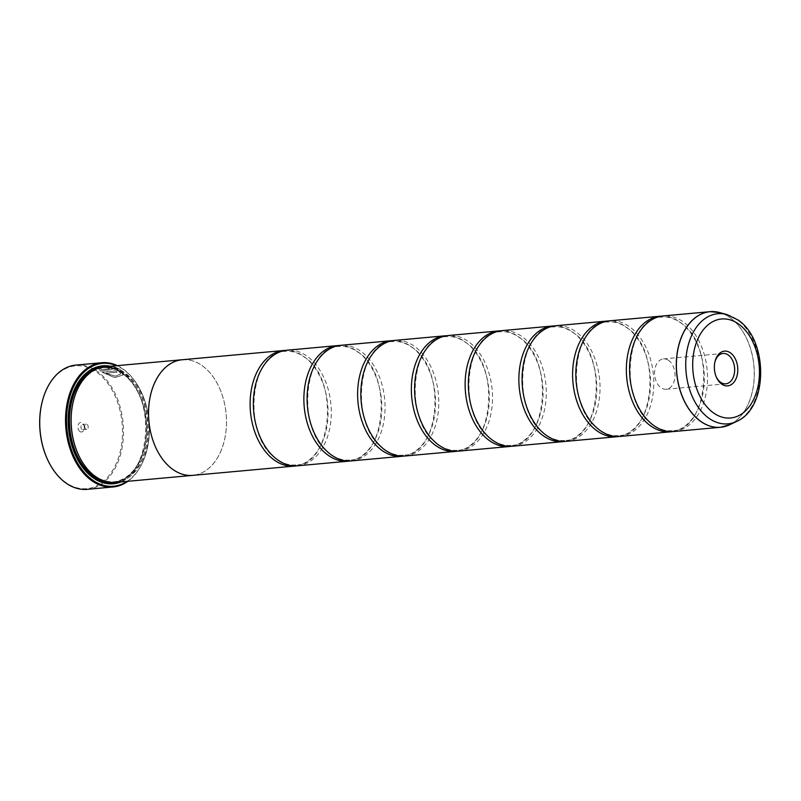 <?xml version="1.0" encoding="UTF-8"?>
<svg xmlns="http://www.w3.org/2000/svg" width="801" height="801" viewBox="0 0 801 801"><rect width="100%" height="100%" fill="white"/><g stroke="black" fill="none" stroke-linecap="round" stroke-linejoin="round"><path stroke-width="0.6" stroke-dasharray="4 3" d="M673.821 431.529A58.042 38.788 84.8 0 0 707.203 385.551A58.042 38.788 84.8 0 0 683.643 322.152A58.042 38.788 84.8 0 0 663.298 315.934M620.074 436.425A58.042 38.788 84.8 0 0 653.456 390.447A58.042 38.788 84.8 0 0 629.896 327.048A58.042 38.788 84.8 0 0 609.541 320.831M566.327 441.321A58.042 38.788 84.8 0 0 599.709 395.344A58.042 38.788 84.8 0 0 576.149 331.944A58.042 38.788 84.8 0 0 555.794 325.727M512.58 446.217A58.042 38.788 84.8 0 0 545.962 400.24A58.042 38.788 84.8 0 0 522.392 336.841A58.042 38.788 84.8 0 0 502.047 330.623M458.833 451.113A58.042 38.788 84.8 0 0 492.214 405.136A58.042 38.788 84.8 0 0 468.645 341.737A58.042 38.788 84.8 0 0 448.3 335.519M405.086 456.009A58.042 38.788 84.8 0 0 438.467 410.032A58.042 38.788 84.8 0 0 414.898 346.633A58.042 38.788 84.8 0 0 394.553 340.415M351.339 460.905A58.042 38.788 84.8 0 0 384.72 414.928A58.042 38.788 84.8 0 0 361.151 351.529A58.042 38.788 84.8 0 0 340.805 345.311M297.582 465.802A58.042 38.788 84.8 0 0 330.973 419.824A58.042 38.788 84.8 0 0 307.404 356.425A58.042 38.788 84.8 0 0 287.058 350.207M106.022 373.286L117.026 372.275A62.388 41.692 84.8 0 0 115.444 370.993L101.987 372.225L114.693 377.682L123.094 375.048L120.37 369.822C114.163 365.196 99.254 365.086 98.233 367.449L100.816 367.919C104.781 365.757 110.648 366.447 118.448 370.002L120.661 374.077L115.254 376.27L106.022 373.286L115.284 376.14L120.701 373.957L118.478 369.872C110.698 366.317 104.821 365.626 100.856 367.789L98.263 367.319C99.274 364.956 114.203 365.066 120.41 369.692L123.134 374.918L114.733 377.551L102.027 372.095L115.484 370.873A62.388 41.692 -95.2 0 1 117.066 372.155L106.052 373.156M101.186 369.732L100.656 368.69L98.072 368.16L100.375 371.043L112.26 369.431L111.359 368.22L105.932 367.108A62.388 41.692 -95.2 0 1 107.634 367.999L109.437 368.39L109.296 368.991L101.216 369.601L109.337 368.86L109.477 368.27L107.674 367.869A62.388 41.692 84.8 0 0 105.972 366.978L111.399 368.09L112.3 369.301L100.415 370.913L98.112 368.029L100.686 368.56L101.216 369.601M41.802 403.454A61.667 41.211 -95.2 0 1 97.111 372.445A61.667 41.211 -95.2 0 1 119.279 455.218A61.667 41.211 -95.2 0 1 65.061 482.042A61.667 41.211 -95.2 0 1 46.748 457.741M87.289 489.331A62.388 41.692 84.8 0 0 123.174 439.899A62.388 41.692 84.8 0 0 97.842 371.754A62.388 41.692 84.8 0 0 75.965 365.066M714.832 362.322A15.239 10.183 84.8 0 0 714.712 362.803A15.239 10.183 84.8 0 0 715.934 376.14A15.239 10.183 84.8 0 0 716.134 376.59M668.755 360.53A15.239 10.183 84.8 0 0 663.418 358.898A15.239 10.183 84.8 0 0 654.647 370.973A15.239 10.183 84.8 0 0 660.835 387.614A15.239 10.183 84.8 0 0 666.182 389.246A15.239 10.183 84.8 0 0 674.943 377.181A15.239 10.183 84.8 0 0 668.755 360.53M79.84 431.499A4.786 3.204 -95.2 0 1 78.128 425.071A4.786 3.204 -95.2 0 1 82.333 422.988A4.786 3.204 -95.2 0 1 83.765 424.89A4.786 3.204 -95.2 0 1 84.145 429.076A4.786 3.204 -95.2 0 1 79.84 431.499M82.022 429.416A2.613 1.742 -95.2 0 1 80.961 426.563A2.613 1.742 -95.2 0 1 82.463 424.5A2.613 1.742 -95.2 0 1 83.384 424.78A2.613 1.742 -95.2 0 1 84.155 425.812A2.613 1.742 -95.2 0 1 84.365 428.094A2.613 1.742 -95.2 0 1 82.934 429.696A2.613 1.742 -95.2 0 1 82.022 429.416M85.787 429.076A2.613 1.742 -95.2 0 1 84.726 426.222A2.613 1.742 -95.2 0 1 86.228 424.16A2.613 1.742 -95.2 0 1 87.139 424.44A2.613 1.742 -95.2 0 1 88.2 427.283A2.613 1.742 -95.2 0 1 86.698 429.356A2.613 1.742 -95.2 0 1 85.787 429.076M127.059 481.361A61.667 41.211 84.8 0 0 147.284 448.43A61.667 41.211 84.8 0 0 142.368 394.452A61.667 41.211 84.8 0 0 123.985 370.002A61.667 41.211 84.8 0 0 116.525 365.717M117.357 365.636A62.388 41.692 -95.2 0 1 123.634 369.401A62.388 41.692 -95.2 0 1 142.238 394.142A62.388 41.692 -95.2 0 1 147.214 448.75A62.388 41.692 -95.2 0 1 127.89 481.281M77.657 453.016A57.332 38.318 84.8 0 0 94.678 475.604A57.332 38.318 84.8 0 0 114.773 481.751A57.332 38.318 84.8 0 0 147.754 436.325A57.332 38.318 84.8 0 0 124.475 373.697A57.332 38.318 84.8 0 0 104.37 367.549A57.332 38.318 84.8 0 0 73.051 402.523M115.384 482.422A58.062 38.798 84.8 0 0 148.776 436.425A58.062 38.798 84.8 0 0 125.196 373.006A58.062 38.798 84.8 0 0 104.851 366.778M120.991 481.912A59.224 39.579 84.8 0 0 147.714 431.078A59.224 39.579 84.8 0 0 123.354 372.175A59.224 39.579 84.8 0 0 110.458 366.267M117.437 482.232A58.493 39.089 84.8 0 0 146.623 433.251A58.493 39.089 84.8 0 0 122.623 372.865A58.493 39.089 84.8 0 0 106.903 366.598M70.158 402.272A58.493 39.089 84.8 0 0 70.128 402.432A58.493 39.089 84.8 0 0 74.793 453.626A58.493 39.089 84.8 0 0 74.853 453.787M672.209 431.629A58.042 38.788 84.8 0 0 704.079 384.66A58.042 38.788 84.8 0 0 680.419 322.453A58.042 38.788 84.8 0 0 661.686 316.125M182.248 359.749A58.042 38.788 -95.2 0 1 202.593 365.977A58.062 38.798 -95.2 0 1 226.242 428.595A58.062 38.798 -95.2 0 1 193.832 475.253M618.462 436.525A58.042 38.788 84.8 0 0 650.332 389.556A58.042 38.788 84.8 0 0 626.672 327.349A58.042 38.788 84.8 0 0 607.939 321.021M564.715 441.421A58.042 38.788 84.8 0 0 596.585 394.452A58.042 38.788 84.8 0 0 572.915 332.245A58.042 38.788 84.8 0 0 554.192 325.917M510.958 446.317A58.042 38.788 84.8 0 0 542.838 399.349A58.042 38.788 84.8 0 0 519.168 337.141A58.042 38.788 84.8 0 0 500.445 330.813M457.211 451.213A58.042 38.788 84.8 0 0 489.091 404.245A58.042 38.788 84.8 0 0 465.421 342.037A58.042 38.788 84.8 0 0 446.688 335.709M403.464 456.109A58.042 38.788 84.8 0 0 435.333 409.141A58.042 38.788 84.8 0 0 411.674 346.933A58.042 38.788 84.8 0 0 392.941 340.605M349.717 461.006A58.042 38.788 84.8 0 0 381.586 414.037A58.042 38.788 84.8 0 0 357.927 351.829A58.042 38.788 84.8 0 0 339.193 345.501M295.97 465.902A58.042 38.788 84.8 0 0 327.839 418.933A58.042 38.788 84.8 0 0 304.18 356.725A58.042 38.788 84.8 0 0 285.446 350.397M183.299 359.659A58.062 38.798 -95.2 0 1 202.603 365.957A58.042 38.788 -95.2 0 1 226.162 429.376A58.042 38.788 -95.2 0 1 192.781 475.353M714.662 311.669A58.042 38.788 -95.2 0 1 730.362 317.897A58.042 38.788 -95.2 0 1 754.162 377.882A58.042 38.788 -95.2 0 1 725.115 426.442M729.761 424.71A58.022 38.778 84.8 0 0 754.332 374.327A58.022 38.778 84.8 0 0 730.442 317.907A58.022 38.778 84.8 0 0 719.548 312.54M105.512 481.451A57.332 38.318 84.8 0 0 113.161 481.892A57.332 38.318 84.8 0 0 146.142 436.475A57.332 38.318 84.8 0 0 122.863 373.847A57.332 38.318 84.8 0 0 102.758 367.699A57.332 38.318 84.8 0 0 95.319 369.511M114.032 482.512A58.062 38.798 84.8 0 0 146.172 435.684A58.062 38.798 84.8 0 0 122.513 373.246A58.062 38.798 84.8 0 0 103.509 366.938M726.867 314.523A55.299 36.956 -95.2 0 1 737.25 319.639A55.299 36.956 -95.2 0 1 760.029 373.416A55.299 36.956 -95.2 0 1 736.61 421.436M672.119 430.668C665.661 431.238 659.313 429.276 653.065 424.78C617.501 402.663 625.781 316.305 661.776 317.086C668.234 316.515 674.582 318.478 680.82 322.973C716.394 345.101 708.114 431.459 672.119 430.668M618.372 435.564C611.914 436.134 605.566 434.172 599.318 429.676C563.754 407.559 572.034 321.201 608.029 321.982C614.477 321.411 620.835 323.374 627.073 327.869C662.647 349.997 654.367 436.355 618.372 435.564M564.625 440.46C558.167 441.031 551.819 439.068 545.571 434.573C510.007 412.455 518.287 326.097 554.272 326.878C560.73 326.307 567.088 328.27 573.326 332.765C608.9 354.893 600.62 441.251 564.625 440.46M510.878 445.356C504.42 445.927 498.072 443.964 491.824 439.469C456.26 417.351 464.54 330.993 500.525 331.774C506.983 331.203 513.331 333.166 519.579 337.662C555.143 359.789 546.873 446.147 510.878 445.356M457.131 450.252C450.673 450.823 444.315 448.86 438.077 444.365C402.502 422.247 410.783 335.889 446.778 336.67C453.236 336.1 459.584 338.062 465.832 342.558C501.396 364.685 493.116 451.043 457.131 450.252M403.374 455.148C396.926 455.719 390.568 453.756 384.33 449.261C348.755 427.143 357.036 340.785 393.031 341.566C399.489 340.996 405.837 342.958 412.084 347.454C447.649 369.581 439.369 455.939 403.374 455.148M349.626 460.044C343.168 460.615 336.82 458.653 330.583 454.157C295.008 432.039 303.289 345.682 339.284 346.463C345.742 345.892 352.09 347.854 358.337 352.35C393.902 374.478 385.621 460.835 349.626 460.044M295.879 464.94C289.421 465.511 283.073 463.549 276.826 459.053C241.261 436.935 249.542 350.578 285.536 351.359C291.995 350.788 298.342 352.75 304.59 357.246C340.155 379.374 331.874 465.731 295.879 464.94M715.934 376.14L716.334 377.081M714.712 362.803L714.943 361.812M663.418 358.898L723.053 353.471M86.228 424.16L82.463 424.5M104.37 367.549L102.758 367.699C109.587 367.118 116.205 369.151 122.623 373.787C158.318 396.305 150.498 481.972 113.161 481.892L114.773 481.751M86.698 429.356L82.934 429.696M84.155 425.812L83.765 424.89M84.365 428.094L84.145 429.076M666.182 389.246L725.816 383.809"/><path stroke-width="1.2" d="M726.867 314.523L738.111 320.04C768.439 340.215 768.389 408.069 736.61 421.436A55.299 36.956 -95.2 0 1 708.515 417.932A55.299 36.956 -95.2 0 1 686.918 351.058A55.299 36.956 -95.2 0 1 726.867 314.523L719.548 312.54L710.016 311.679L663.298 315.934A58.042 38.788 84.8 0 0 629.906 361.912A58.042 38.788 84.8 0 0 653.476 425.311A58.042 38.788 84.8 0 0 673.821 431.529L720.54 427.273A58.042 38.788 -95.2 0 1 700.194 421.056A58.042 38.788 -95.2 0 1 676.625 357.657A58.042 38.788 -95.2 0 1 710.016 311.679A58.042 38.788 -95.2 0 1 714.662 311.669M661.686 316.125A58.042 38.788 84.8 0 0 660.074 316.225L609.541 320.831A58.042 38.788 84.8 0 0 576.159 366.808A58.042 38.788 84.8 0 0 599.729 430.207A58.042 38.788 84.8 0 0 620.074 436.425L670.597 431.829A58.042 38.788 84.8 0 0 672.209 431.629M607.939 321.021A58.042 38.788 84.8 0 0 606.317 321.121L555.794 325.727A58.042 38.788 84.8 0 0 522.412 371.704A58.042 38.788 84.8 0 0 545.982 435.103A58.042 38.788 84.8 0 0 566.327 441.321L616.85 436.725A58.042 38.788 84.8 0 0 618.462 436.525M554.192 325.917A58.042 38.788 84.8 0 0 552.57 326.017L502.047 330.623A58.042 38.788 84.8 0 0 468.665 376.6A58.042 38.788 84.8 0 0 492.235 439.999A58.042 38.788 84.8 0 0 512.58 446.217L563.103 441.621A58.042 38.788 84.8 0 0 564.715 441.421M500.445 330.813A58.042 38.788 84.8 0 0 498.823 330.913L448.3 335.519A58.042 38.788 84.8 0 0 414.918 381.496A58.042 38.788 84.8 0 0 438.487 444.895A58.042 38.788 84.8 0 0 458.833 451.113L509.356 446.517A58.042 38.788 84.8 0 0 510.958 446.317M446.688 335.709A58.042 38.788 84.8 0 0 445.076 335.809L394.553 340.415A58.042 38.788 84.8 0 0 361.171 386.392A58.042 38.788 84.8 0 0 384.73 449.792A58.042 38.788 84.8 0 0 405.086 456.009L455.609 451.414A58.042 38.788 84.8 0 0 457.211 451.213M392.941 340.605A58.042 38.788 84.8 0 0 391.329 340.705L340.805 345.311A58.042 38.788 84.8 0 0 307.424 391.288A58.042 38.788 84.8 0 0 330.983 454.688A58.042 38.788 84.8 0 0 351.339 460.905L401.862 456.31A58.042 38.788 84.8 0 0 403.464 456.109M339.193 345.501A58.042 38.788 84.8 0 0 337.581 345.601L287.058 350.207A58.042 38.788 84.8 0 0 253.667 396.185A58.042 38.788 84.8 0 0 277.236 459.584A58.042 38.788 84.8 0 0 297.582 465.802L348.105 461.206A58.042 38.788 84.8 0 0 349.717 461.006M101.767 362.713L75.965 365.066A62.388 41.692 84.8 0 0 41.842 403.293A62.388 41.692 84.8 0 0 46.818 457.902A62.388 41.692 84.8 0 0 65.412 482.643A62.388 41.692 84.8 0 0 87.289 489.331L113.081 486.978A62.388 41.692 -95.2 0 1 91.214 480.29A62.388 41.692 -95.2 0 1 65.882 412.145A62.388 41.692 -95.2 0 1 101.767 362.713A62.388 41.692 -95.2 0 1 117.357 365.636M730.602 352.991A17.452 11.665 84.8 0 0 714.943 361.812A17.452 11.665 84.8 0 0 716.334 377.081A17.452 11.665 84.8 0 0 721.541 383.999A17.452 11.665 84.8 0 0 736.88 376.41A17.452 11.665 84.8 0 0 730.602 352.991M716.134 376.59A15.239 10.183 84.8 0 0 720.469 382.177A15.239 10.183 84.8 0 0 725.816 383.809A15.239 10.183 84.8 0 0 734.577 371.744A15.239 10.183 84.8 0 0 728.389 355.103A15.239 10.183 84.8 0 0 723.053 353.471A15.239 10.183 84.8 0 0 714.832 362.322M116.525 365.717A61.667 41.211 84.8 0 0 68.425 402.122A61.667 41.211 84.8 0 0 91.935 479.599A61.667 41.211 84.8 0 0 127.059 481.361M127.89 481.281A62.388 41.692 -95.2 0 1 113.081 486.978M285.446 350.397A58.042 38.788 84.8 0 0 283.834 350.498A58.042 38.788 84.8 0 0 250.443 396.475A58.042 38.788 84.8 0 0 274.012 459.874A58.042 38.788 84.8 0 0 294.357 466.102L192.781 475.353A58.042 38.788 -95.2 0 1 172.425 469.126A58.062 38.798 -95.2 0 1 148.846 405.727A58.062 38.798 -95.2 0 1 182.248 359.729L104.851 366.778A58.062 38.798 84.8 0 0 73.091 402.352A58.062 38.798 84.8 0 0 77.717 453.176A58.062 38.798 84.8 0 0 95.029 476.195A58.062 38.798 84.8 0 0 115.384 482.422L192.781 475.373A58.062 38.798 -95.2 0 1 172.425 469.146A58.042 38.788 -95.2 0 1 148.866 405.727A58.042 38.788 -95.2 0 1 182.248 359.749A58.062 38.798 -95.2 0 1 183.299 359.659M110.458 366.267A59.224 39.579 84.8 0 0 70.198 402.102A59.224 39.579 84.8 0 0 74.924 453.937A59.224 39.579 84.8 0 0 92.576 477.426A59.224 39.579 84.8 0 0 120.991 481.912M106.903 366.598A58.493 39.089 84.8 0 0 70.158 402.272M74.853 453.787A58.493 39.089 84.8 0 0 92.225 476.825A58.493 39.089 84.8 0 0 117.437 482.232M660.074 316.225A58.042 38.788 84.8 0 0 626.682 362.202A58.042 38.788 84.8 0 0 650.252 425.601A58.042 38.788 84.8 0 0 670.597 431.829M193.832 475.253A58.062 38.798 -95.2 0 1 192.781 475.373M606.317 321.121A58.042 38.788 84.8 0 0 572.935 367.098A58.042 38.788 84.8 0 0 596.505 430.497A58.042 38.788 84.8 0 0 616.85 436.725M552.57 326.017A58.042 38.788 84.8 0 0 519.188 371.994A58.042 38.788 84.8 0 0 542.758 435.394A58.042 38.788 84.8 0 0 563.103 441.621M498.823 330.913A58.042 38.788 84.8 0 0 465.441 376.891A58.042 38.788 84.8 0 0 489.01 440.29A58.042 38.788 84.8 0 0 509.356 446.517M445.076 335.809A58.042 38.788 84.8 0 0 411.694 381.787A58.042 38.788 84.8 0 0 435.263 445.186A58.042 38.788 84.8 0 0 455.609 451.414M391.329 340.705A58.042 38.788 84.8 0 0 357.947 386.683A58.042 38.788 84.8 0 0 381.506 450.082A58.042 38.788 84.8 0 0 401.862 456.31M337.581 345.601A58.042 38.788 84.8 0 0 304.2 391.579A58.042 38.788 84.8 0 0 327.759 454.978A58.042 38.788 84.8 0 0 348.105 461.206M294.357 466.102A58.042 38.788 84.8 0 0 295.97 465.902M73.051 402.523A57.332 38.318 84.8 0 0 73.011 402.683A57.332 38.318 84.8 0 0 77.587 452.865A57.332 38.318 84.8 0 0 77.657 453.016M46.748 457.741A61.667 41.211 -95.2 0 1 46.678 457.591A61.667 41.211 -95.2 0 1 41.762 403.614A61.667 41.211 -95.2 0 1 41.802 403.454M725.115 426.442A58.042 38.788 -95.2 0 1 720.54 427.273L729.761 424.71A58.022 38.778 84.8 0 1 700.284 421.036A58.022 38.778 84.8 0 1 677.626 350.868A58.022 38.778 84.8 0 1 719.548 312.54M95.319 369.511A57.332 38.318 84.8 0 0 69.477 418.743A57.332 38.318 84.8 0 0 93.066 475.744A57.332 38.318 84.8 0 0 105.512 481.451M103.509 366.938A58.062 38.798 84.8 0 0 68.856 412.034A58.062 38.798 84.8 0 0 92.335 476.445A58.062 38.798 84.8 0 0 114.032 482.512M713.16 412.655A49.702 33.211 84.8 0 0 756.855 391.038A49.702 33.211 84.8 0 0 738.983 324.325A49.702 33.211 84.8 0 0 695.288 345.952A49.702 33.211 84.8 0 0 713.16 412.655M736.61 421.436L729.761 424.71M283.834 350.498L182.248 359.749"/></g></svg>
